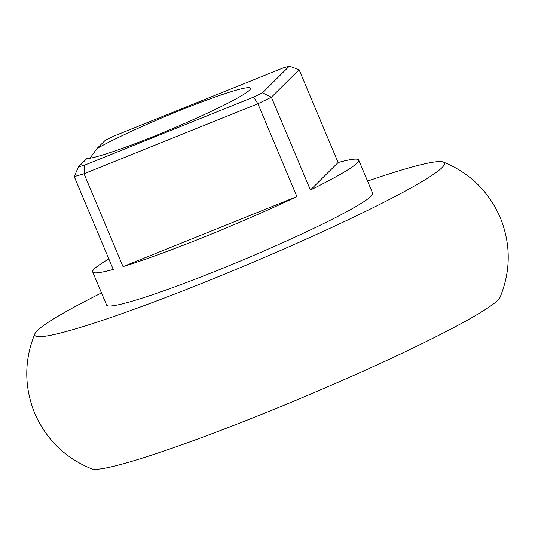 <?xml version="1.0" encoding="UTF-8"?>
<svg xmlns="http://www.w3.org/2000/svg" width="535" height="535" viewBox="0 0 535 535"><rect width="100%" height="100%" fill="white"/><g stroke="black" fill="none" stroke-linecap="round" stroke-linejoin="round"><path stroke-width="0.8" d="M34.909 333.706C24.128 360.075 24.062 386.611 34.715 413.308C46.338 439.603 65.344 458.12 91.726 468.867A222.199 17.314 -22.8 0 0 263.113 413.762A222.199 17.314 -22.8 0 0 500.091 297.206C510.871 270.837 510.938 244.301 500.285 217.605C488.662 191.309 469.656 172.792 443.274 162.045A222.199 17.314 157.2 0 1 207.373 281.149A222.199 17.314 157.2 0 1 34.909 333.706A222.199 17.314 157.2 0 1 101.503 292.926M367.545 181.097A222.199 17.314 157.2 0 1 443.274 162.045M358.711 160.079A144.296 11.242 157.2 0 1 357.119 163.061A144.296 11.242 157.2 0 1 310.407 190.039L271.385 97.21L299.098 69.717L338.12 162.546A144.296 11.242 157.2 0 1 358.711 160.079L372.648 193.235A144.296 11.242 157.2 0 1 371.056 196.211A144.296 11.242 157.2 0 1 231.294 264.792A144.296 11.242 157.2 0 1 106.605 305.064L92.669 271.914A144.296 11.242 157.2 0 1 94.26 268.931A144.296 11.242 157.2 0 1 108.839 258.927M89.987 158.226L97.009 148.496A90.181 7.029 157.2 0 1 192.286 105.515A90.181 7.029 157.2 0 1 250.547 88.817A90.181 7.029 157.2 0 1 249.598 90.067A90.181 7.029 157.2 0 1 171.053 129.263A90.181 7.029 157.2 0 1 86.75 158.681L78.424 166.94A137.08 10.68 -22.8 0 0 84.804 165.081L253.63 97.082A137.08 10.68 -22.8 0 0 262.431 92.829L271.385 97.21A144.296 11.242 157.2 0 1 257.89 103.736L296.912 196.566A144.296 11.242 157.2 0 1 123.043 266.597L84.022 173.768A144.296 11.242 157.2 0 1 74.238 176.61L113.26 269.446A144.296 11.242 157.2 0 1 92.669 271.914M262.431 92.829L289.335 66.133A137.08 10.68 -22.8 0 0 282.955 67.992L114.129 135.984A137.08 10.68 -22.8 0 0 105.335 140.244L97.009 148.496M84.804 165.081L84.022 173.768L257.89 103.736L253.63 97.082M78.424 166.94L74.238 176.61M289.335 66.133L299.098 69.717M296.912 196.566L123.043 266.597M338.12 162.546L310.407 190.039"/></g></svg>
